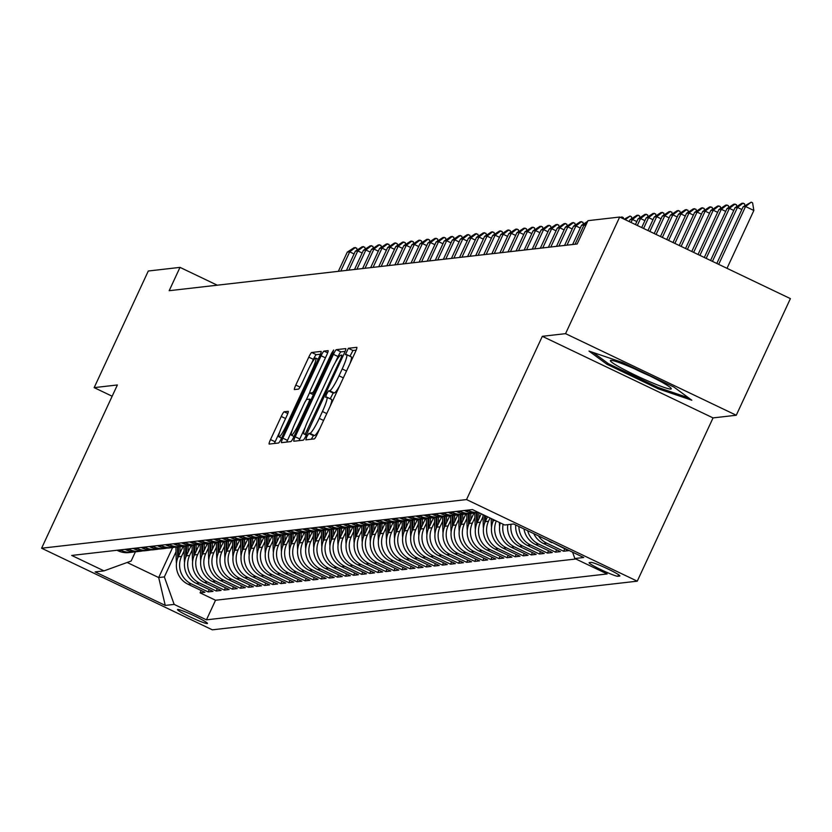 <?xml version="1.0" encoding="UTF-8"?>
<svg xmlns="http://www.w3.org/2000/svg" width="832" height="832" viewBox="0 0 832 832"><rect width="100%" height="100%" fill="white"/><g stroke="black" fill="none" stroke-linecap="round" stroke-linejoin="round"><path stroke-width="1.25" d="M306.769 436.727L305.802 439.858L314.267 438.901A5.065 0.676 -64.5 0 0 317.179 434.231L355.441 351.822A5.065 0.676 -64.5 0 0 356.834 347.339A5.065 0.676 -64.5 0 0 356.772 347.329L348.348 348.296L345.332 354.702L346.466 354.578A16.214 2.174 -64.5 0 1 346.653 354.609A16.214 2.174 -64.5 0 1 342.202 368.94L339.009 375.804A16.214 2.174 -64.5 0 1 329.67 390.749L328.578 390.874L326.539 394.15L325.562 397.28L326.695 397.166A16.214 2.174 -64.5 0 1 326.882 397.186A16.214 2.174 -64.5 0 1 322.431 411.518L319.249 418.392A16.214 2.174 -64.5 0 1 309.91 433.337L308.818 433.462L306.769 436.727M319.987 428.199A16.214 2.174 -64.5 0 1 314.517 435.542L313.435 435.666L311.241 439.254M356.169 350.137L352.966 350.501L349.981 356.2M339.758 385.611A16.214 2.174 -64.5 0 1 334.287 392.954L333.195 393.078L330.21 398.778M207.251 623.574A16.515 1.373 -155.1 0 0 207.459 623.47A16.515 1.373 -155.1 0 0 194.064 615.742A16.515 1.373 -155.1 0 0 177.715 609.461A16.515 1.373 -155.1 0 0 177.507 609.565A16.515 1.373 -155.1 0 0 190.902 617.282A16.515 1.373 -155.1 0 0 207.251 623.574M284.17 411.788A5.065 0.676 -64.5 0 0 281.247 416.458L270.514 439.577A5.065 0.676 -64.5 0 0 269.131 444.059A5.065 0.676 -64.5 0 0 269.183 444.07L278.543 442.998A5.065 0.676 -64.5 0 0 281.466 438.329L319.717 355.909A5.065 0.676 -64.5 0 0 321.11 351.426A5.065 0.676 -64.5 0 0 321.048 351.416L311.688 352.487A5.065 0.676 -64.5 0 0 308.776 357.157L295.807 385.091A5.065 0.676 -64.5 0 0 294.414 389.574A5.065 0.676 -64.5 0 0 294.476 389.574L298.48 389.116A5.065 0.676 -64.5 0 0 301.402 384.446L307.83 370.604A13.551 1.82 -64.5 0 1 315.796 358.134A13.551 1.82 -64.5 0 1 312.073 370.115L286.884 424.372A13.551 1.82 -64.5 0 1 278.918 436.842A13.551 1.82 -64.5 0 1 282.641 424.861L286.842 415.813A5.065 0.676 -64.5 0 0 288.236 411.33A5.065 0.676 -64.5 0 0 288.174 411.33L284.17 411.788L287.799 413.525M117.385 384.966L94.162 387.629L148.294 271.014L180.003 267.374L169.177 290.701L577.148 243.994L587.974 220.667L619.684 217.038L565.552 333.653L542.318 336.315L466.534 499.574L41.6 548.226L117.385 384.966M295.183 436.758A5.065 0.676 -64.5 0 0 293.79 441.23A5.065 0.676 -64.5 0 0 293.842 441.241L303.202 440.17A5.065 0.676 -64.5 0 0 306.124 435.5L344.375 353.08A5.065 0.676 -64.5 0 0 345.769 348.608A5.065 0.676 -64.5 0 0 345.706 348.598L336.357 349.669A5.065 0.676 -64.5 0 0 333.434 354.338L295.183 436.758L299.79 438.963A5.065 0.676 -64.5 0 0 299.062 440.648M290.878 441.584L281.518 442.655A5.065 0.676 -64.5 0 1 281.455 442.645A5.065 0.676 -64.5 0 1 282.849 438.162L321.1 355.753A5.065 0.676 -64.5 0 1 324.022 351.083L328.026 350.626A5.065 0.676 -64.5 0 1 328.089 350.626A5.065 0.676 -64.5 0 1 326.695 355.108L311.178 388.534A5.065 0.676 -64.5 0 0 309.785 393.016A5.065 0.676 -64.5 0 0 309.847 393.016L312.499 392.714A5.065 0.676 -64.5 0 0 315.422 388.045L331.573 353.246L333.663 349.991L332.686 353.122L293.79 436.914A5.065 0.676 -64.5 0 1 290.878 441.584M201.167 590.502L200.086 592.852L204.932 592.301L188.084 584.251L191.318 583.877A20.644 20.384 -96.5 0 1 181.522 556.4L184.111 550.836M209.248 589.576L208.156 591.926L213.002 591.375L196.165 583.326L199.399 582.962A20.644 20.384 -96.5 0 1 189.602 555.474L192.182 549.91M217.329 588.661L216.237 591.001L221.083 590.45L204.246 582.4L207.48 582.036A20.644 20.384 -96.5 0 1 197.683 554.549L200.262 548.985M225.41 587.735L224.318 590.086L229.164 589.524L212.326 581.474L215.55 581.11A20.644 20.384 -96.5 0 1 205.754 553.623L208.343 548.059M233.49 586.81L232.398 589.16L237.245 588.598L220.397 580.549L223.631 580.185A20.644 20.384 -96.5 0 1 213.834 552.698L216.424 547.134M241.561 585.884L240.469 588.234L245.326 587.673L228.478 579.623L231.712 579.259A20.644 20.384 -96.5 0 1 221.915 551.782L224.494 546.208M249.642 584.958L248.55 587.309L253.396 586.747L236.558 578.698L239.793 578.334A20.644 20.384 -96.5 0 1 229.996 550.857L232.575 545.282M257.722 584.033L256.63 586.383L261.477 585.822L244.639 577.772L247.874 577.408A20.644 20.384 -96.5 0 1 238.077 549.931L240.656 544.367M265.803 583.107L264.711 585.458L269.558 584.896L252.72 576.857L255.944 576.482A20.644 20.384 -96.5 0 1 246.147 549.006L248.737 543.442M273.884 582.182L272.792 584.532L277.638 583.981L260.79 575.931L264.025 575.557A20.644 20.384 -96.5 0 1 254.228 548.08L256.818 542.516M281.954 581.256L280.862 583.606L285.719 583.055L268.871 575.006L272.106 574.631A20.644 20.384 -96.5 0 1 262.309 547.154L264.888 541.59M290.035 580.33L288.943 582.681L293.79 582.13L276.952 574.08L280.186 573.706A20.644 20.384 -96.5 0 1 270.39 546.229L272.969 540.665M298.116 579.405L297.024 581.755L301.87 581.204L285.033 573.154L288.257 572.78A20.644 20.384 -96.5 0 1 278.47 545.303L281.05 539.739M306.197 578.479L305.105 580.83L309.951 580.278L293.114 572.229L296.338 571.854A20.644 20.384 -96.5 0 1 286.541 544.378L289.13 538.814M314.278 577.554L313.186 579.904L318.032 579.353L301.184 571.303L304.418 570.929A20.644 20.384 -96.5 0 1 294.622 543.452L297.211 537.888M322.348 576.628L321.256 578.978L326.113 578.427L309.265 570.378L312.499 570.003A20.644 20.384 -96.5 0 1 302.702 542.526L305.282 536.962M330.429 575.702L329.337 578.053L334.183 577.502L317.346 569.452L320.58 569.078A20.644 20.384 -96.5 0 1 310.783 541.601L313.362 536.037M338.51 574.777L337.418 577.127L342.264 576.576L325.426 568.526L328.65 568.162A20.644 20.384 -96.5 0 1 318.864 540.675L321.443 535.111M346.59 573.851L345.498 576.202L350.345 575.65L333.507 567.601L336.731 567.237A20.644 20.384 -96.5 0 1 326.934 539.75L329.524 534.186M354.671 572.936L353.579 575.286L358.426 574.725L341.578 566.675L344.812 566.311A20.644 20.384 -96.5 0 1 335.015 538.824L337.605 533.26M362.742 572.01L361.65 574.361L366.496 573.799L349.658 565.75L352.893 565.386A20.644 20.384 -96.5 0 1 343.096 537.898L345.675 532.334M370.822 571.085L369.73 573.435L374.577 572.874L357.739 564.824L360.974 564.46A20.644 20.384 -96.5 0 1 351.177 536.973L353.756 531.409M378.903 570.159L377.811 572.51L382.658 571.948L365.82 563.898L369.044 563.534A20.644 20.384 -96.5 0 1 359.258 536.058L361.837 530.483M386.984 569.234L385.892 571.584L390.738 571.022L373.89 562.973L377.125 562.609A20.644 20.384 -96.5 0 1 367.328 535.132L369.918 529.558M395.054 568.308L393.973 570.658L398.819 570.097L381.971 562.047L385.206 561.683A20.644 20.384 -96.5 0 1 375.409 534.206L377.998 528.642M403.135 567.382L402.043 569.733L406.89 569.182L390.052 561.132L393.286 560.758A20.644 20.384 -96.5 0 1 383.49 533.281L386.069 527.717M411.216 566.457L410.124 568.807L414.97 568.256L398.133 560.206L401.367 559.832A20.644 20.384 -96.5 0 1 391.57 532.355L394.15 526.791M419.297 565.531L418.205 567.882L423.051 567.33L406.214 559.281L409.438 558.906A20.644 20.384 -96.5 0 1 399.651 531.43L402.23 525.866M427.378 564.606L426.286 566.956L431.132 566.405L414.284 558.355L417.518 557.981A20.644 20.384 -96.5 0 1 407.722 530.504L410.311 524.94M435.448 563.68L434.366 566.03L439.213 565.479L422.365 557.43L425.599 557.055A20.644 20.384 -96.5 0 1 415.802 529.578L418.392 524.014M443.529 562.754L442.437 565.105L447.283 564.554L430.446 556.504L433.68 556.13A20.644 20.384 -96.5 0 1 423.883 528.653L426.462 523.089M451.61 561.829L450.518 564.179L455.364 563.628L438.526 555.578L441.761 555.204A20.644 20.384 -96.5 0 1 431.964 527.727L434.543 522.163M459.69 560.903L458.598 563.254L463.445 562.702L446.607 554.653L449.831 554.278A20.644 20.384 -96.5 0 1 440.045 526.802L442.624 521.238M467.771 559.978L466.679 562.328L471.526 561.777L454.678 553.727L457.912 553.353A20.644 20.384 -96.5 0 1 448.115 525.876L450.705 520.312M475.842 559.052L474.76 561.402L479.606 560.851L462.758 552.802L465.993 552.438A20.644 20.384 -96.5 0 1 456.196 524.95L458.775 519.386M483.922 558.126L482.83 560.477L487.677 559.926L470.839 551.876L474.074 551.512A20.644 20.384 -96.5 0 1 464.277 524.025L466.856 518.461M492.003 557.211L490.911 559.562L495.758 559L478.92 550.95L482.154 550.586A20.644 20.384 -96.5 0 1 472.358 523.099L474.937 517.535M500.084 556.286L498.992 558.636L503.838 558.074L487.001 550.025L490.225 549.661A20.644 20.384 -96.5 0 1 480.428 522.174L483.018 516.61M508.165 555.36L507.073 557.71L511.919 557.149L495.071 549.099L498.306 548.735A20.644 20.384 -96.5 0 1 488.509 521.248L490.027 517.982M516.235 554.434L515.143 556.785L520 556.223L503.152 548.174L506.386 547.81A20.644 20.384 -96.5 0 1 496.298 520.978M524.316 553.509L523.224 555.859L528.07 555.298L511.233 547.248L514.467 546.884A20.644 20.384 -96.5 0 1 503.11 524.233M532.397 552.583L531.305 554.934L536.151 554.372L519.314 546.333L522.538 545.958A20.644 20.384 -96.5 0 1 511.025 524.274M540.478 551.658L539.386 554.008L544.232 553.457L527.394 545.407L530.618 545.033A20.644 20.384 -96.5 0 1 518.898 526.51M548.558 550.732L547.466 553.082L552.313 552.531L535.465 544.482L538.699 544.107A20.644 20.384 -96.5 0 1 527.665 530.702M556.629 549.806L555.537 552.157L560.394 551.606L543.546 543.556L546.78 543.182A20.644 20.384 -96.5 0 1 538.429 535.85M564.71 548.881L563.618 551.231L568.464 550.68L552.417 542.537M188.084 584.251A20.644 20.384 83.5 0 1 178.287 556.774L183.186 546.239M196.165 583.326A20.644 20.384 83.5 0 1 186.368 555.849L191.256 545.314M204.246 582.4A20.644 20.384 83.5 0 1 194.449 554.923L199.337 544.388M212.326 581.474A20.644 20.384 83.5 0 1 202.53 553.998L207.418 543.462M220.397 580.549A20.644 20.384 83.5 0 1 210.61 553.072L215.498 542.537M228.478 579.623A20.644 20.384 83.5 0 1 218.681 552.146L223.579 541.611M236.558 578.698A20.644 20.384 83.5 0 1 226.762 551.221L231.65 540.686M244.639 577.772A20.644 20.384 83.5 0 1 234.842 550.295L239.73 539.76M252.72 576.857A20.644 20.384 83.5 0 1 242.923 549.37L247.811 538.834M260.79 575.931A20.644 20.384 83.5 0 1 251.004 548.444L255.892 537.909M268.871 575.006A20.644 20.384 83.5 0 1 259.074 547.518L263.973 536.983M276.952 574.08A20.644 20.384 83.5 0 1 267.155 546.593L272.043 536.068M285.033 573.154A20.644 20.384 83.5 0 1 275.236 545.678L280.124 535.142M293.114 572.229A20.644 20.384 83.5 0 1 283.317 544.752L288.205 534.217M301.184 571.303A20.644 20.384 83.5 0 1 291.398 543.826L296.286 533.291M309.265 570.378A20.644 20.384 83.5 0 1 299.468 542.901L304.356 532.366M317.346 569.452A20.644 20.384 83.5 0 1 307.549 541.975L312.437 531.44M325.426 568.526A20.644 20.384 83.5 0 1 315.63 541.05L320.518 530.514M333.507 567.601A20.644 20.384 83.5 0 1 323.71 540.124L328.598 529.589M341.578 566.675A20.644 20.384 83.5 0 1 331.781 539.198L336.679 528.663M349.658 565.75A20.644 20.384 83.5 0 1 339.862 538.273L344.75 527.738M357.739 564.824A20.644 20.384 83.5 0 1 347.942 537.347L352.83 526.812M365.82 563.898A20.644 20.384 83.5 0 1 356.023 536.422L360.911 525.886M373.89 562.973A20.644 20.384 83.5 0 1 364.104 535.496L368.992 524.961M381.971 562.047A20.644 20.384 83.5 0 1 372.174 534.57L377.073 524.035M390.052 561.132A20.644 20.384 83.5 0 1 380.255 533.645L385.143 523.11M398.133 560.206A20.644 20.384 83.5 0 1 388.336 532.719L393.224 522.184M406.214 559.281A20.644 20.384 83.5 0 1 396.417 531.794L401.305 521.258M414.284 558.355A20.644 20.384 83.5 0 1 404.498 530.868L409.386 520.343M422.365 557.43A20.644 20.384 83.5 0 1 412.568 529.953L417.466 519.418M430.446 556.504A20.644 20.384 83.5 0 1 420.649 529.027L425.537 518.492M438.526 555.578A20.644 20.384 83.5 0 1 428.73 528.102L433.618 517.566M446.607 554.653A20.644 20.384 83.5 0 1 436.81 527.176L441.698 516.641M454.678 553.727A20.644 20.384 83.5 0 1 444.891 526.25L449.779 515.715M462.758 552.802A20.644 20.384 83.5 0 1 452.962 525.325L457.86 514.79M470.839 551.876A20.644 20.384 83.5 0 1 461.042 524.399L465.93 513.864M478.92 550.95A20.644 20.384 83.5 0 1 469.123 523.474L474.011 512.938M487.001 550.025A20.644 20.384 83.5 0 1 477.204 522.548L481.26 513.791M495.071 549.099A20.644 20.384 83.5 0 1 485.285 521.622L487.521 516.786M503.152 548.174A20.644 20.384 83.5 0 1 493.355 520.697L493.782 519.782M591.084 562.401L589.306 562.609A15.995 1.331 -155.1 0 0 589.098 562.702A15.995 1.331 -155.1 0 0 602.066 570.19A15.995 1.331 -155.1 0 0 617.906 576.274L619.684 576.077A15.995 1.331 -155.1 0 0 619.892 575.973A15.995 1.331 -155.1 0 0 606.923 568.495A15.995 1.331 -155.1 0 0 591.084 562.401M466.534 499.574L637.26 581.173L212.316 629.824L41.6 548.226M200.086 592.852L215.54 600.246L206.44 619.84L607.142 573.955L574.85 558.522L572.582 552.178M206.44 619.84L174.148 604.396L165.256 605.415L95.129 571.896L104.01 570.877L71.708 555.443L472.41 509.569L504.712 525.002L513.604 523.983L583.731 557.502L574.85 558.522M116.969 550.264L117.957 550.732A20.644 20.384 83.5 0 0 128.96 552.583L132.194 552.209A20.644 20.384 -96.5 0 1 121.181 550.358L120.203 549.89M125.05 549.338L126.027 549.806A20.644 20.384 83.5 0 0 137.041 551.658L140.275 551.283A20.644 20.384 -96.5 0 1 129.262 549.442L128.274 548.964M133.12 548.413L134.108 548.881A20.644 20.384 83.5 0 0 145.122 550.732L148.346 550.358A20.644 20.384 -96.5 0 1 137.342 548.517L136.354 548.038M141.201 547.487L142.189 547.955A20.644 20.384 83.5 0 0 153.202 549.806L156.426 549.432A20.644 20.384 -96.5 0 1 145.423 547.591L144.435 547.113M149.282 546.562L150.27 547.03A20.644 20.384 83.5 0 0 161.273 548.881L164.507 548.517A20.644 20.384 -96.5 0 1 153.494 546.666L152.516 546.187M157.362 545.636L158.35 546.104A20.644 20.384 83.5 0 0 169.354 547.955L172.588 547.591A20.644 20.384 -96.5 0 1 161.574 545.74L160.586 545.262M165.443 544.71L166.421 545.178A20.644 20.384 83.5 0 0 177.434 547.03L177.736 558.085M183.071 546.239A20.644 20.384 -96.5 0 1 169.655 544.814L168.667 544.346M173.514 543.785L174.502 544.253A20.644 20.384 83.5 0 0 185.515 546.104L185.817 557.159M191.152 545.314A20.644 20.384 -96.5 0 1 177.736 543.889L176.748 543.421M181.594 542.859L182.582 543.338A20.644 20.384 83.5 0 0 193.596 545.178L193.898 556.234M199.233 544.388A20.644 20.384 -96.5 0 1 185.817 542.963L184.829 542.495M189.675 541.934L190.663 542.412A20.644 20.384 83.5 0 0 201.666 544.253L201.968 555.308M207.303 543.462A20.644 20.384 -96.5 0 1 193.887 542.038L192.91 541.57M197.756 541.008L198.744 541.486A20.644 20.384 83.5 0 0 209.747 543.327L210.049 554.382M215.384 542.537A20.644 20.384 -96.5 0 1 201.968 541.112L200.98 540.644M205.837 540.082L206.814 540.561A20.644 20.384 83.5 0 0 217.828 542.412L218.13 553.457M223.465 541.611A20.644 20.384 -96.5 0 1 210.049 540.186L209.061 539.718M213.907 539.157L214.895 539.635A20.644 20.384 83.5 0 0 225.909 541.486L226.21 552.531M231.546 540.686A20.644 20.384 -96.5 0 1 218.13 539.261L217.142 538.793M221.988 538.242L222.976 538.71A20.644 20.384 83.5 0 0 233.979 540.561L234.291 551.616M239.626 539.76A20.644 20.384 -96.5 0 1 226.21 538.335L225.222 537.867M230.069 537.316L231.057 537.784A20.644 20.384 83.5 0 0 242.06 539.635L242.362 550.69M247.697 538.834A20.644 20.384 -96.5 0 1 234.281 537.41L233.303 536.942M238.15 536.39L239.138 536.858A20.644 20.384 83.5 0 0 250.141 538.71L253.375 538.335A20.644 20.384 -96.5 0 1 242.362 536.484L241.374 536.016M246.22 535.465L247.208 535.933A20.644 20.384 83.5 0 0 258.222 537.784L258.523 548.839M263.858 536.983A20.644 20.384 -96.5 0 1 250.442 535.558L249.454 535.09M254.301 534.539L255.289 535.007A20.644 20.384 83.5 0 0 266.302 536.858L266.604 547.914M271.939 536.058A20.644 20.384 -96.5 0 1 258.523 534.643L257.535 534.165M262.382 533.614L263.37 534.082A20.644 20.384 83.5 0 0 274.373 535.933L277.607 535.558A20.644 20.384 -96.5 0 1 266.604 533.718L265.616 533.239M270.462 532.688L271.45 533.156A20.644 20.384 83.5 0 0 282.454 535.007L282.755 546.062M288.09 534.217A20.644 20.384 -96.5 0 1 274.674 532.792L273.697 532.314M278.543 531.762L279.521 532.23A20.644 20.384 83.5 0 0 290.534 534.082L290.836 545.137M296.171 533.291A20.644 20.384 -96.5 0 1 282.755 531.866L281.767 531.388M286.614 530.837L287.602 531.305A20.644 20.384 83.5 0 0 298.615 533.156L298.917 544.211M304.252 532.366A20.644 20.384 -96.5 0 1 290.836 530.941L289.848 530.462M294.694 529.911L295.682 530.379A20.644 20.384 83.5 0 0 306.696 532.23L306.998 543.286M312.333 531.44A20.644 20.384 -96.5 0 1 298.917 530.015L297.929 529.537M302.775 528.986L303.763 529.454A20.644 20.384 83.5 0 0 314.766 531.305L315.068 542.36M320.414 530.514A20.644 20.384 -96.5 0 1 306.998 529.09L306.01 528.622M310.856 528.06L311.844 528.528A20.644 20.384 83.5 0 0 322.847 530.379L323.149 541.434M328.484 529.589A20.644 20.384 -96.5 0 1 315.068 528.164L314.09 527.696M318.937 527.134L319.914 527.613A20.644 20.384 83.5 0 0 330.928 529.454L331.23 540.509M336.565 528.663A20.644 20.384 -96.5 0 1 323.149 527.238L322.161 526.77M327.007 526.209L327.995 526.687A20.644 20.384 83.5 0 0 339.009 528.528L339.31 539.583M344.646 527.738A20.644 20.384 -96.5 0 1 331.23 526.313L330.242 525.845M335.088 525.283L336.076 525.762A20.644 20.384 83.5 0 0 347.09 527.602L347.391 538.658M352.726 526.812A20.644 20.384 -96.5 0 1 339.31 525.387L338.322 524.919M343.169 524.358L344.157 524.836A20.644 20.384 83.5 0 0 355.16 526.687L358.394 526.313A20.644 20.384 -96.5 0 1 347.391 524.462L346.403 523.994M351.25 523.432L352.238 523.91A20.644 20.384 83.5 0 0 363.241 525.762L366.475 525.387A20.644 20.384 -96.5 0 1 355.462 523.536L354.484 523.068M359.33 522.517L360.308 522.985A20.644 20.384 83.5 0 0 371.322 524.836L371.623 535.891M376.958 524.035A20.644 20.384 -96.5 0 1 363.542 522.61L362.554 522.142M367.401 521.591L368.389 522.059A20.644 20.384 83.5 0 0 379.402 523.91L379.704 534.966M385.039 523.11A20.644 20.384 -96.5 0 1 371.623 521.685L370.635 521.217M375.482 520.666L376.47 521.134A20.644 20.384 83.5 0 0 387.483 522.985L387.785 534.04M393.12 522.184A20.644 20.384 -96.5 0 1 379.704 520.759L378.716 520.291M383.562 519.74L384.55 520.208A20.644 20.384 83.5 0 0 395.554 522.059L395.855 533.114M401.19 521.258A20.644 20.384 -96.5 0 1 387.785 519.834L386.797 519.366M391.643 518.814L392.631 519.282A20.644 20.384 83.5 0 0 403.634 521.134L403.936 532.189M409.271 520.333A20.644 20.384 -96.5 0 1 395.855 518.918L394.867 518.44M399.724 517.889L400.702 518.357A20.644 20.384 83.5 0 0 411.715 520.208L412.017 531.263M417.352 519.418A20.644 20.384 -96.5 0 1 403.936 517.993L402.948 517.514M407.794 516.963L408.782 517.431A20.644 20.384 83.5 0 0 419.796 519.282L420.098 530.338M425.433 518.492A20.644 20.384 -96.5 0 1 412.017 517.067L411.029 516.589M415.875 516.038L416.863 516.506A20.644 20.384 83.5 0 0 427.877 518.357L428.178 529.412M433.514 517.566A20.644 20.384 -96.5 0 1 420.098 516.142L419.11 515.663M423.956 515.112L424.944 515.58A20.644 20.384 83.5 0 0 435.947 517.431L436.249 528.486M441.584 516.641A20.644 20.384 -96.5 0 1 428.168 515.216L427.19 514.738M432.037 514.186L433.025 514.654A20.644 20.384 83.5 0 0 444.028 516.506L444.33 527.561M449.665 515.715A20.644 20.384 -96.5 0 1 436.249 514.29L435.261 513.822M440.118 513.261L441.095 513.729A20.644 20.384 83.5 0 0 452.109 515.58L455.343 515.216A20.644 20.384 -96.5 0 1 444.33 513.365L443.342 512.897M448.188 512.335L449.176 512.814A20.644 20.384 83.5 0 0 460.19 514.654L460.491 525.71M465.826 513.864A20.644 20.384 -96.5 0 1 452.41 512.439L451.422 511.971M456.269 511.41L457.257 511.888A20.644 20.384 83.5 0 0 468.27 513.729L468.572 524.784M473.907 512.938A20.644 20.384 -96.5 0 1 460.491 511.514L459.503 511.046M464.35 510.484L465.338 510.962A20.644 20.384 83.5 0 0 476.341 512.803L478.65 512.543M478.608 512.522A20.644 20.384 -96.5 0 1 468.562 510.588L467.584 510.12M563.618 551.231L546.78 543.182M555.537 552.157L538.699 544.107M547.466 553.082L530.618 545.033M539.386 554.008L522.538 545.958M531.305 554.934L514.467 546.884M523.224 555.859L506.386 547.81M515.143 556.785L498.306 548.735M507.073 557.71L490.225 549.661M498.992 558.636L482.154 550.586M490.911 559.562L474.074 551.512M482.83 560.477L465.993 552.438M474.76 561.402L457.912 553.353M466.679 562.328L449.831 554.278M458.598 563.254L441.761 555.204M450.518 564.179L433.68 556.13M442.437 565.105L425.599 557.055M434.366 566.03L417.518 557.981M426.286 566.956L409.438 558.906M418.205 567.882L401.367 559.832M410.124 568.807L393.286 560.758M402.043 569.733L385.206 561.683M393.973 570.658L377.125 562.609M385.892 571.584L369.044 563.534M377.811 572.51L360.974 564.46M369.73 573.435L352.893 565.386M361.65 574.361L344.812 566.311M353.579 575.286L336.731 567.237M345.498 576.202L328.65 568.162M337.418 577.127L320.58 569.078M329.337 578.053L312.499 570.003M321.256 578.978L304.418 570.929M313.186 579.904L296.338 571.854M305.105 580.83L288.257 572.78M297.024 581.755L280.186 573.706M288.943 582.681L272.106 574.631M280.862 583.606L264.025 575.557M272.792 584.532L255.944 576.482M264.711 585.458L247.874 577.408M256.63 586.383L239.793 578.334M248.55 587.309L231.712 579.259M240.469 588.234L223.631 580.185M232.398 589.16L215.55 581.11M224.318 590.086L207.48 582.036M216.237 591.001L199.399 582.962M208.156 591.926L191.318 583.877M215.54 600.246L575.838 558.99M172.609 547.581L158.694 577.564L164.351 576.919L176.03 551.762M542.318 336.315L713.045 417.903L736.268 415.241L565.552 333.653M736.268 415.241L790.4 298.626L619.684 217.038M94.162 387.629L112.154 396.23M713.045 417.903L637.26 581.173M217.277 285.199L180.003 267.374M127.14 562.484L158.694 577.564L165.256 605.415M135.429 551.772L131.134 561.038L104.01 570.877M548.07 540.457A20.644 20.384 83.5 0 0 551.626 542.63M533.759 533.614A20.644 20.384 83.5 0 0 543.546 543.556M523.983 528.944A20.644 20.384 83.5 0 0 535.465 544.482M515.736 525.002A20.644 20.384 83.5 0 0 527.394 545.407M457.746 514.79A20.644 20.384 -96.5 0 1 455.343 515.216M507.801 524.649A20.644 20.384 83.5 0 0 519.314 546.333M500.282 522.881A20.644 20.384 83.5 0 0 511.233 547.248M368.878 524.961A20.644 20.384 -96.5 0 1 366.475 525.387M360.807 525.886A20.644 20.384 -96.5 0 1 358.394 526.313M280.02 535.142A20.644 20.384 -96.5 0 1 277.607 535.558M255.778 537.909A20.644 20.384 -96.5 0 1 253.375 538.335M174.99 547.165A20.644 20.384 -96.5 0 1 172.588 547.591M166.91 548.09A20.644 20.384 -96.5 0 1 164.507 548.517M158.839 549.016A20.644 20.384 -96.5 0 1 156.426 549.432M150.758 549.942A20.644 20.384 -96.5 0 1 148.346 550.358M142.678 550.867A20.644 20.384 -96.5 0 1 140.275 551.283M134.597 551.782A20.644 20.384 -96.5 0 1 132.194 552.209M164.351 576.919L174.148 604.396M588.994 351.083L606.902 364.26L658.32 388.835L691.818 400.223L673.91 387.046L622.492 362.471L588.994 351.083M658.84 387.712L658.32 388.835M607.474 363.022L606.902 364.26M330.19 406.214A16.214 2.174 -64.5 0 0 331.5 399.391A16.214 2.174 -64.5 0 0 331.313 399.37L327.028 397.322M349.96 363.626A16.214 2.174 -64.5 0 0 351.26 356.814A16.214 2.174 -64.5 0 0 351.073 356.782L346.788 354.734M345.103 351.395L340.964 351.874A5.065 0.676 -64.5 0 0 338.052 356.543L335.244 362.575M305.271 427.149L299.79 438.963M305.302 433.857L340.933 358.249L341.9 355.108L340.714 355.233A16.214 2.174 -64.5 0 0 331.375 370.178L308.422 419.63A16.214 2.174 -64.5 0 0 303.971 433.961A16.214 2.174 -64.5 0 0 304.158 433.992L306.602 434.481M292.261 430.03L287.466 440.367A5.065 0.676 -64.5 0 0 286.738 442.052M306.103 400.213L309.754 392.34M295.079 423.218A13.551 1.82 -64.5 0 0 291.356 435.198A13.551 1.82 -64.5 0 0 299.322 422.729L308.194 403.614A5.065 0.676 -64.5 0 0 309.587 399.131A5.065 0.676 -64.5 0 0 309.525 399.131L306.873 399.433A5.065 0.676 -64.5 0 0 303.95 404.102L295.079 423.218M320.445 354.224L316.306 354.692A5.065 0.676 -64.5 0 0 313.383 359.362L311.376 363.698M279.822 431.673L275.132 441.782A5.065 0.676 -64.5 0 0 274.404 443.466M727.002 268.33L753.854 210.486L745.545 206.513L743.122 206.794L716.82 263.463M743.122 206.794L751.223 202.176L752.606 202.842L753.854 210.486M718.702 264.358L745.545 206.513L751.223 202.176M670.831 389.054A33.54 2.777 -155.1 0 0 671.112 388.336A33.54 2.777 -155.1 0 0 642.013 372.195A33.54 2.777 -155.1 0 0 610.896 360.381A33.54 2.777 -155.1 0 0 610.844 360.381A33.54 2.777 -155.1 0 0 635.586 375.315A33.54 2.777 -155.1 0 0 670.831 389.054M688.532 397.81L658.195 387.483L608.379 363.678L593.195 352.508M634.483 368.794A25.397 2.101 -155.1 0 0 649.459 375.752M741.853 209.539L737.474 207.438L735.051 207.719L710.559 260.468M735.051 207.719L741.926 203.237L744.526 203.767L744.838 205.681M712.442 261.373L737.474 207.438L743.142 203.102M733.772 210.465L729.394 208.364L726.97 208.645L704.298 257.483M726.97 208.645L733.845 204.162L736.445 204.693L736.757 206.606M706.181 258.378L729.394 208.364L735.062 204.027M725.691 211.39L721.313 209.29L718.89 209.57L698.038 254.488M718.89 209.57L725.774 205.088L728.364 205.618L728.676 207.532M699.92 255.382L721.313 209.29L726.981 204.953M717.621 212.316L713.232 210.215L710.809 210.496L691.777 251.493M710.809 210.496L717.694 206.014L720.283 206.534L720.606 208.458M693.659 252.398L713.232 210.215L718.9 205.878M709.54 213.242L705.151 211.141L702.728 211.422L685.516 248.508M702.728 211.422L709.613 206.939L712.213 207.459L712.525 209.383M687.398 249.402L705.151 211.141L710.83 206.804M701.459 214.167L697.081 212.066L694.658 212.347L679.255 245.513M694.658 212.347L701.532 207.865L704.132 208.385L704.444 210.309M681.138 246.407L697.081 212.066L702.749 207.73M693.378 215.082L689 212.992L686.577 213.273L672.994 242.518M686.577 213.273L693.451 208.79L696.051 209.31L696.363 211.234M674.877 243.412L689 212.992L694.668 208.655M507.697 525.491A13.676 13.51 -96.5 0 1 507.582 524.67M685.298 216.008L680.919 213.918L678.496 214.198L666.734 239.522M678.496 214.198L685.381 209.716L687.97 210.236L688.282 212.16M668.616 240.427L680.919 213.918L686.587 209.581M499.616 526.417A13.676 13.51 -96.5 0 1 499.439 524.524L499.377 522.454M677.227 216.934L672.838 214.843L670.415 215.124L660.473 236.538M670.415 215.124L677.3 210.642L679.9 211.162L680.212 213.086M662.355 237.432L672.838 214.843L678.506 210.506M491.535 527.342A13.676 13.51 -96.5 0 1 491.358 525.45L491.171 518.523M492.731 519.272L492.804 522.007M669.146 217.859L664.758 215.769L662.334 216.05L654.212 233.542M662.334 216.05L669.219 211.567L671.819 212.087L672.131 214.001M656.094 234.437L664.758 215.769L670.436 211.432M487.094 517.712L487.063 516.568M483.454 528.268A13.676 13.51 -96.5 0 1 483.278 526.375L482.966 514.602M485.638 520.842L485.503 515.819M484.526 515.351L484.723 522.933M661.066 218.785L656.687 216.694L654.264 216.975L647.962 230.547M654.264 216.975L661.138 212.493L663.738 213.013L664.05 214.926M649.834 231.452L656.687 216.694L662.355 212.347M479.014 518.638L478.858 512.647M475.374 529.194A13.676 13.51 -96.5 0 1 475.197 527.301L474.812 512.928M477.558 521.768L477.318 512.699M476.351 512.803L476.642 523.858M652.985 219.71L648.606 217.62L646.183 217.89L641.701 227.562M646.183 217.89L653.068 213.418L655.658 213.938L655.97 215.852M643.573 228.457L648.606 217.62L654.274 213.273M470.943 519.563L470.777 513.448M467.303 530.109A13.676 13.51 -96.5 0 1 467.116 528.226L466.731 513.854M469.487 522.694L469.238 513.625M644.904 220.636L640.526 218.546L638.102 218.816L635.44 224.567M638.102 218.816L644.987 214.344L647.577 214.864L647.899 216.778M637.312 225.462L640.526 218.546L646.194 214.198M462.862 520.489L462.696 514.374M459.222 531.034A13.676 13.51 -96.5 0 1 459.046 529.152L458.661 514.779M461.406 523.619L461.167 514.55M636.834 221.562L632.445 219.471L630.022 219.742L629.179 221.572M630.022 219.742L636.906 215.27L639.506 215.79L639.818 217.703M631.051 222.477L632.445 219.471L638.113 215.124M454.782 521.404L454.615 515.299M451.142 531.96A13.676 13.51 -96.5 0 1 450.965 530.078L450.58 515.694M453.326 524.545L453.086 515.476M452.119 515.58L452.41 526.635M624.208 219.201L630.042 216.05L631.426 216.715L631.738 218.629M625.269 219.71L630.042 216.05M446.701 522.33L446.545 516.225M443.061 532.886A13.676 13.51 -96.5 0 1 442.884 531.003L442.499 516.62M445.245 525.47L445.006 516.391M620.37 217.36L621.962 216.975L623.345 217.641L623.553 218.889M621.036 217.682L621.962 216.975M438.62 523.255L438.464 517.15M434.98 533.811A13.676 13.51 -96.5 0 1 434.803 531.929L434.418 517.546M437.174 526.396L436.925 517.317M430.55 524.181L430.383 518.066M426.91 534.737A13.676 13.51 -96.5 0 1 426.722 532.854L426.338 518.471M429.094 527.322L428.844 518.242M422.469 525.106L422.302 518.991M418.829 535.662A13.676 13.51 -96.5 0 1 418.652 533.78L418.267 519.397M421.013 528.247L420.774 519.168M414.388 526.032L414.222 519.917M410.748 536.588A13.676 13.51 -96.5 0 1 410.571 534.706L410.186 520.322M412.932 529.173L412.693 520.094M585.593 225.794L583.981 225.014L581.558 225.295L572.634 244.504M575.058 244.234L583.981 225.014L587.038 222.674M581.558 225.295L587.673 221.312M406.307 526.958L406.151 520.842M402.667 537.514A13.676 13.51 -96.5 0 1 402.49 535.631L402.106 521.248M404.851 530.098L404.612 521.019M580.278 228.041L575.9 225.94L573.477 226.221L564.554 245.43M573.477 226.221L580.351 221.738L582.951 222.258L583.263 224.182M566.977 245.159L575.9 225.94L581.568 221.603M398.237 527.883L398.07 521.768M394.597 538.439A13.676 13.51 -96.5 0 1 394.41 536.557L394.025 522.174M396.781 531.024L396.531 521.945M572.198 228.966L567.819 226.866L565.396 227.146L556.473 246.355M565.396 227.146L572.281 222.664L574.87 223.184L575.182 225.108M558.896 246.074L567.819 226.866L573.487 222.529M390.156 528.809L389.99 522.694M386.516 539.365A13.676 13.51 -96.5 0 1 386.329 537.472L385.944 523.099M388.7 531.95L388.45 522.87M564.127 229.892L559.738 227.791L557.315 228.072L548.402 247.281M557.315 228.072L564.2 223.59L566.79 224.11L567.112 226.034M550.826 247L559.738 227.791L565.406 223.454M382.075 529.734L381.909 523.619M378.435 540.29A13.676 13.51 -96.5 0 1 378.258 538.398L377.874 524.025M380.619 532.865L380.38 523.796M556.046 230.807L551.658 228.717L549.234 228.998L540.322 248.206M549.234 228.998L556.119 224.515L558.719 225.035L559.031 226.959M542.745 247.926L551.658 228.717L557.336 224.38M373.994 530.66L373.828 524.545M370.354 541.216A13.676 13.51 -96.5 0 1 370.178 539.323L369.793 524.95M372.538 533.79L372.299 524.722M547.966 231.733L543.587 229.642L541.164 229.923L532.241 249.132M541.164 229.923L548.038 225.441L550.638 225.961L550.95 227.885M534.664 248.851L543.587 229.642L549.255 225.306M365.914 531.586L365.758 525.47M362.274 542.142A13.676 13.51 -96.5 0 1 362.097 540.249L361.712 525.876M364.458 534.716L364.218 525.647M363.251 525.762L363.542 536.806M539.885 232.658L535.506 230.568L533.083 230.849L524.16 250.058M533.083 230.849L539.958 226.366L542.558 226.886L542.87 228.81M526.583 249.777L535.506 230.568L541.174 226.231M357.843 532.511L357.677 526.396M354.203 543.067A13.676 13.51 -96.5 0 1 354.016 541.174L353.631 526.802M356.387 535.642L356.138 526.573M355.17 526.677L355.462 537.732M531.804 233.584L527.426 231.494L525.002 231.774L516.079 250.983M525.002 231.774L531.887 227.292L534.477 227.812L534.789 229.726M518.513 250.702L527.426 231.494L533.094 227.157M349.762 533.437L349.596 527.322M346.122 543.993A13.676 13.51 -96.5 0 1 345.935 542.1L345.561 527.727M348.306 536.567L348.057 527.498M523.734 234.51L519.345 232.419L516.922 232.7L508.009 251.909M516.922 232.7L523.806 228.218L526.396 228.738L526.718 230.651M510.432 251.628L519.345 232.419L525.013 228.072M341.682 534.362L341.515 528.247M338.042 544.918A13.676 13.51 -96.5 0 1 337.865 543.026L337.48 528.653M340.226 537.493L339.986 528.424M515.653 235.435L511.264 233.345L508.841 233.615L499.928 252.834M508.841 233.615L515.726 229.143L518.326 229.663L518.638 231.577M502.351 252.554L511.264 233.345L516.942 228.998M333.601 535.288L333.434 529.173M329.961 545.834A13.676 13.51 -96.5 0 1 329.784 543.951L329.399 529.578M332.145 538.418L331.906 529.35M507.572 236.361L503.194 234.27L500.77 234.541L491.847 253.76M500.77 234.541L507.645 230.069L510.245 230.589L510.557 232.502M494.27 253.479L503.194 234.27L508.862 229.923M325.52 536.203L325.364 530.098M321.88 546.759A13.676 13.51 -96.5 0 1 321.703 544.877L321.318 530.494M324.064 539.344L323.825 530.275M499.491 237.286L495.113 235.196L492.69 235.466L483.766 254.686M492.69 235.466L499.564 230.994L502.164 231.514L502.476 233.428M486.19 254.405L495.113 235.196L500.781 230.849M317.45 537.129L317.283 531.024M313.81 547.685A13.676 13.51 -96.5 0 1 313.622 545.802L313.238 531.419M315.994 540.27L315.744 531.201M491.41 238.212L487.032 236.122L484.609 236.392L475.696 255.611M484.609 236.392L491.494 231.92L494.083 232.44L494.395 234.354M478.119 255.33L487.032 236.122L492.7 231.774M309.369 538.054L309.202 531.95M305.729 548.61A13.676 13.51 -96.5 0 1 305.542 546.728L305.167 532.345M307.913 541.195L307.674 532.116M483.34 239.138L478.951 237.047L476.528 237.318L467.615 256.526M476.528 237.318L483.413 232.835L486.002 233.366L486.325 235.279M470.038 256.256L478.951 237.047L484.619 232.7M301.288 538.98L301.122 532.865M297.648 549.536A13.676 13.51 -96.5 0 1 297.471 547.654L297.086 533.27M299.832 542.121L299.593 533.042M475.259 240.063L470.87 237.962L468.447 238.243L459.534 257.452M468.447 238.243L475.332 233.761L477.932 234.291L478.244 236.205M461.958 257.182L470.87 237.962L476.549 233.626M293.207 539.906L293.051 533.79M289.567 550.462A13.676 13.51 -96.5 0 1 289.39 548.579L289.006 534.196M291.751 543.046L291.512 533.967M467.178 240.989L462.8 238.888L460.377 239.169L451.454 258.378M460.377 239.169L467.251 234.686L469.851 235.217L470.163 237.13M453.877 258.107L462.8 238.888L468.468 234.551M285.126 540.831L284.97 534.716M281.486 551.387A13.676 13.51 -96.5 0 1 281.31 549.505L280.925 535.122M283.67 543.972L283.431 534.893M459.098 241.914L454.719 239.814L452.296 240.094L443.373 259.303M452.296 240.094L459.17 235.612L461.77 236.142L462.082 238.056M445.796 259.033L454.719 239.814L460.387 235.477M277.056 541.757L276.89 535.642M273.416 552.313A13.676 13.51 -96.5 0 1 273.229 550.43L272.844 536.047M275.6 544.898L275.35 535.818M274.383 535.933L274.685 546.988M451.017 242.84L446.638 240.739L444.215 241.02L435.302 260.229M444.215 241.02L451.1 236.538L453.69 237.068L454.002 238.982M437.726 259.958L446.638 240.739L452.306 236.402M268.975 542.682L268.809 536.567M265.335 553.238A13.676 13.51 -96.5 0 1 265.158 551.356L264.774 536.973M267.519 545.823L267.28 536.744M442.946 243.766L438.558 241.665L436.134 241.946L427.222 261.154M436.134 241.946L443.019 237.463L445.619 237.983L445.931 239.907M429.645 260.874L438.558 241.665L444.226 237.328M260.894 543.608L260.728 537.493M257.254 554.164A13.676 13.51 -96.5 0 1 257.078 552.271L256.693 537.898M259.438 546.749L259.199 537.67M434.866 244.691L430.477 242.59L428.054 242.871L419.141 262.08M428.054 242.871L434.938 238.389L437.538 238.909L437.85 240.833M421.564 261.799L430.477 242.59L436.155 238.254M252.814 544.534L252.658 538.418M249.174 555.09A13.676 13.51 -96.5 0 1 248.997 553.197L248.612 538.824M251.358 547.674L251.118 538.595M250.151 538.71L250.442 549.765M426.785 245.617L422.406 243.516L419.983 243.797L411.06 263.006M419.983 243.797L426.858 239.314L429.458 239.834L429.77 241.758M413.483 262.725L422.406 243.516L428.074 239.179M244.733 545.459L244.577 539.344M241.093 556.015A13.676 13.51 -96.5 0 1 240.916 554.122L240.531 539.75M243.277 548.59L243.038 539.521M418.704 246.532L414.326 244.442L411.902 244.722L402.979 263.931M411.902 244.722L418.787 240.24L421.377 240.76L421.689 242.684M405.402 263.65L414.326 244.442L419.994 240.105M236.662 546.385L236.496 540.27M233.022 556.941A13.676 13.51 -96.5 0 1 232.835 555.048L232.45 540.675M235.206 549.515L234.957 540.446M410.623 247.458L406.245 245.367L403.822 245.648L394.909 264.857M403.822 245.648L410.706 241.166L413.296 241.686L413.618 243.61M397.332 264.576L406.245 245.367L411.913 241.03M228.582 547.31L228.415 541.195M224.942 557.866A13.676 13.51 -96.5 0 1 224.765 555.974L224.38 541.601M227.126 550.441L226.886 541.372M402.553 248.383L398.164 246.293L395.741 246.574L386.828 265.782M395.741 246.574L402.626 242.091L405.226 242.611L405.538 244.525M389.251 265.502L398.164 246.293L403.832 241.956M220.501 548.236L220.334 542.121M216.861 558.792A13.676 13.51 -96.5 0 1 216.684 556.899L216.299 542.526M219.045 551.366L218.806 542.298M394.472 249.309L390.094 247.218L387.66 247.499L378.747 266.708M387.66 247.499L394.545 243.017L397.145 243.537L397.457 245.45M381.17 266.427L390.094 247.218L395.762 242.871M212.42 549.162L212.264 543.046M208.78 559.718A13.676 13.51 -96.5 0 1 208.603 557.825L208.218 543.452M210.964 552.292L210.725 543.223M386.391 250.234L382.013 248.144L379.59 248.414L370.666 267.634M379.59 248.414L386.464 243.942L389.064 244.462L389.376 246.376M373.09 267.353L382.013 248.144L387.681 243.797M204.339 550.087L204.183 543.972M200.699 560.633A13.676 13.51 -96.5 0 1 200.522 558.75L200.138 544.378M202.883 553.218L202.644 544.149M378.31 251.16L373.932 249.07L371.509 249.34L362.586 268.559M371.509 249.34L378.394 244.868L380.983 245.388L381.295 247.302M365.009 268.278L373.932 249.07L379.6 244.722M196.269 551.013L196.102 544.898M192.629 561.558A13.676 13.51 -96.5 0 1 192.442 559.676L192.057 545.303M194.813 554.143L194.563 545.074M370.24 252.086L365.851 249.995L363.428 250.266L354.515 269.485M363.428 250.266L370.313 245.794L372.902 246.314L373.225 248.227M356.938 269.204L365.851 249.995L371.519 245.648M188.188 551.928L188.022 545.823M184.548 562.484A13.676 13.51 -96.5 0 1 184.371 560.602L183.986 546.218M186.732 555.069L186.493 546M362.159 253.011L357.77 250.921L355.347 251.191L346.434 270.41M355.347 251.191L362.232 246.719L364.832 247.239L365.144 249.153M348.858 270.13L357.77 250.921L363.438 246.574M180.107 552.854L179.941 546.749M176.467 563.41A13.676 13.51 -96.5 0 1 176.29 561.527L175.906 547.144M178.651 555.994L178.412 546.915M354.078 253.937L349.7 251.846L347.277 252.117L338.354 271.336M347.277 252.117L354.151 247.645L356.751 248.165L357.063 250.078M340.777 271.055L349.7 251.846L355.368 247.499M178.287 556.774L181.522 556.4M186.368 555.849L189.602 555.474M194.449 554.923L197.683 554.549M202.53 553.998L205.754 553.623M210.61 553.072L213.834 552.698M218.681 552.146L221.915 551.782M226.762 551.221L229.996 550.857M234.842 550.295L238.077 549.931M242.923 549.37L246.147 549.006M251.004 548.444L254.228 548.08M259.074 547.518L262.309 547.154M267.155 546.593L270.39 546.229M275.236 545.678L278.47 545.303M283.317 544.752L286.541 544.378M291.398 543.826L294.622 543.452M299.468 542.901L302.702 542.526M307.549 541.975L310.783 541.601M315.63 541.05L318.864 540.675M323.71 540.124L326.934 539.75M331.781 539.198L335.015 538.824M339.862 538.273L343.096 537.898M347.942 537.347L351.177 536.973M356.023 536.422L359.258 536.058M364.104 535.496L367.328 535.132M372.174 534.57L375.409 534.206M380.255 533.645L383.49 533.281M388.336 532.719L391.57 532.355M396.417 531.794L399.651 531.43M404.498 530.868L407.722 530.504M412.568 529.953L415.802 529.578M420.649 529.027L423.883 528.653M428.73 528.102L431.964 527.727M436.81 527.176L440.045 526.802M444.891 526.25L448.115 525.876M452.962 525.325L456.196 524.95M461.042 524.399L464.277 524.025M469.123 523.474L472.358 523.099M477.204 522.548L480.428 522.174M485.285 521.622L488.509 521.248M493.355 520.697L495.258 520.478M117.957 550.732L121.181 550.358M126.027 549.806L129.262 549.442M134.108 548.881L137.342 548.517M142.189 547.955L145.423 547.591M150.27 547.03L153.494 546.666M158.35 546.104L161.574 545.74M166.421 545.178L169.655 544.814M174.502 544.253L177.736 543.889M182.582 543.338L185.817 542.963M190.663 542.412L193.887 542.038M198.744 541.486L201.968 541.112M206.814 540.561L210.049 540.186M214.895 539.635L218.13 539.261M222.976 538.71L226.21 538.335M231.057 537.784L234.281 537.41M239.138 536.858L242.362 536.484M247.208 535.933L250.442 535.558M255.289 535.007L258.523 534.643M263.37 534.082L266.604 533.718M271.45 533.156L274.674 532.792M279.521 532.23L282.755 531.866M287.602 531.305L290.836 530.941M295.682 530.379L298.917 530.015M303.763 529.454L306.998 529.09M311.844 528.528L315.068 528.164M319.914 527.613L323.149 527.238M327.995 526.687L331.23 526.313M336.076 525.762L339.31 525.387M344.157 524.836L347.391 524.462M352.238 523.91L355.462 523.536M360.308 522.985L363.542 522.61M368.389 522.059L371.623 521.685M376.47 521.134L379.704 520.759M384.55 520.208L387.785 519.834M392.631 519.282L395.855 518.918M400.702 518.357L403.936 517.993M408.782 517.431L412.017 517.067M416.863 516.506L420.098 516.142M424.944 515.58L428.168 515.216M433.025 514.654L436.249 514.29M441.095 513.729L444.33 513.365M449.176 512.814L452.41 512.439M457.257 511.888L460.491 511.514M465.338 510.962L468.562 510.588M618.623 574.735L617.906 576.274M314.517 435.542L309.91 433.337M323.575 420.462L319.249 418.392M326.768 413.598L322.431 411.518M333.195 393.078L328.578 390.874M334.287 392.954L329.67 390.749M343.346 377.884L339.009 375.804M346.528 371.01L342.202 368.94M352.966 350.501L348.348 348.296M313.435 435.666L308.818 433.462M338.052 356.543L333.434 354.338M340.964 351.874L336.357 349.669M308.214 431.007L307.351 430.591M341.796 358.654L340.933 358.249M306.342 435.032L304.158 433.992M287.466 440.367L282.849 438.162M325.437 357.822L321.1 355.753M327.662 352.82L324.022 351.083M313.383 394.711L309.847 393.016M313.976 393.422L312.499 392.714M316.285 388.461L315.422 388.045M332.436 353.662L331.573 353.246M300.186 423.145L299.322 422.729M309.057 404.03L308.194 403.614M311.002 399.828L309.629 399.173L311.012 399.818M287.747 424.778L286.884 424.372M312.936 370.521L312.073 370.115M300.03 387.109L295.807 385.091M313.383 359.362L308.776 357.157M316.306 354.692L311.688 352.487M275.132 441.782L270.514 439.577M285.584 418.527L281.247 416.458M468.27 513.729L471.494 513.365M460.19 514.654L463.414 514.29M444.028 516.506L447.262 516.142M435.947 517.431L439.182 517.067M427.877 518.357L431.101 517.993M419.796 519.282L423.02 518.908M411.715 520.208L414.95 519.834M403.634 521.134L406.869 520.759M395.554 522.059L398.788 521.685M387.483 522.985L390.707 522.61M379.402 523.91L382.626 523.536M371.322 524.836L374.556 524.462M347.09 527.602L350.314 527.238M339.009 528.528L342.243 528.164M330.928 529.454L334.162 529.09M322.847 530.379L326.082 530.015M314.766 531.305L318.001 530.941M306.696 532.23L309.92 531.866M298.615 533.156L301.85 532.792M290.534 534.082L293.769 533.718M282.454 535.007L285.688 534.633M266.302 536.858L269.526 536.484M258.222 537.784L261.456 537.41M242.06 539.635L245.294 539.261M233.979 540.561L237.214 540.186M225.909 541.486L229.133 541.112M217.828 542.412L221.062 542.038M209.747 543.327L212.982 542.963M201.666 544.253L204.901 543.889M193.596 545.178L196.82 544.814M185.515 546.104L188.739 545.74M177.434 547.03L180.669 546.666M331.5 399.391L326.882 397.186M351.26 356.814L346.653 354.609M306.311 435.084L303.971 433.961M313.373 394.722L309.785 393.016M293.998 436.457L291.356 435.198M281.559 438.1L278.918 436.842M318.157 359.258L315.796 358.134"/></g></svg>
